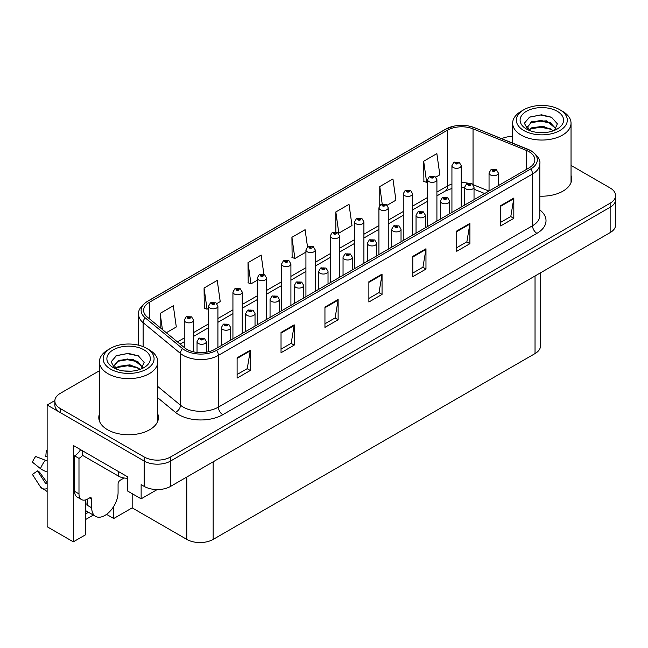 <?xml version="1.0" encoding="UTF-8"?>
<svg xmlns="http://www.w3.org/2000/svg" width="648" height="648" viewBox="0 0 648 648"><rect width="100%" height="100%" fill="white"/><g stroke="black" fill="none" stroke-linecap="round" stroke-linejoin="round"><path stroke-width="0.97" d="M85.609 499.892L85.609 534.738L73.313 541.841L73.313 445.476L127.688 476.871L127.688 491.071L141.134 498.83L141.134 484.631L144.204 486.405A18.638 10.757 0 0 0 170.562 486.405L610.141 232.616A18.638 10.757 0 0 0 615.6 225.01L615.6 199.649A18.638 10.757 0 0 1 610.141 207.255A18.638 10.757 0 0 0 615.6 199.649L615.6 195.591A18.638 10.757 0 0 0 610.141 187.985L571.034 165.402M157.197 489.556L141.134 498.83M99.419 370.761L60.313 393.336A18.638 10.757 0 0 0 54.853 400.942A18.638 10.757 0 0 0 60.313 408.556L144.204 456.986A18.638 10.757 0 0 0 170.562 456.986L170.562 461.044L610.141 207.255L170.562 461.044A18.638 10.757 0 0 1 144.204 461.044A18.638 10.757 0 0 0 170.562 461.044L170.562 486.405M73.313 541.841L47.134 526.727L47.134 405L144.204 461.044L60.313 412.614A18.638 10.757 0 0 1 54.853 405L54.853 400.942M54.869 400.537L47.134 405M540.489 272.824L540.489 345.967A18.638 10.757 180 0 1 535.037 353.573L213.168 539.403A18.638 10.757 180 0 1 186.81 539.403L132.168 507.862L132.168 493.655M132.168 507.862L113.724 518.513L113.724 506.428M106.547 514.366L113.724 518.513M85.609 519.526L93.328 515.071M85.609 513.913A19.877 11.478 120 0 0 88.371 512.204M99.419 414.056A29.816 17.213 0 0 0 98.796 417.555A29.816 17.213 0 0 0 107.528 429.729A29.816 17.213 0 0 0 140.025 433.455A29.816 17.213 0 0 0 158.428 417.555A29.816 17.213 0 0 0 157.812 414.056M99.419 418.114A29.816 17.213 0 0 0 99.006 419.58M529.019 151.697A19.877 11.478 180 0 1 534.835 159.805A19.877 11.478 180 0 1 529.019 167.921L214.877 349.288A19.877 11.478 180 0 1 184.542 347.757L147.201 316.969A19.877 11.478 180 0 1 143.613 310.392A19.877 11.478 180 0 1 149.429 302.276L447.582 130.135A19.877 11.478 180 0 1 473.04 128.855L526.362 150.409A19.877 11.478 180 0 1 529.019 151.697M530.777 150.676A22.364 12.911 0 0 0 527.788 149.234L474.466 127.68A22.364 12.911 0 0 0 469.095 126.077A22.364 12.911 0 0 0 454.183 126.077A22.364 12.911 0 0 0 445.824 129.122L147.671 301.263A22.364 12.911 0 0 0 145.168 317.795L182.509 348.575A22.364 12.911 0 0 0 216.635 350.301L530.777 168.934A22.364 12.911 0 0 0 530.777 150.676M237.103 357.809L237.103 378.1L250.282 370.486L250.282 350.204L237.103 357.809M237.103 374.495L247.253 368.639L250.225 350.876A4.965 2.867 -120 0 0 250.282 350.204M247.163 368.688L250.282 370.486M281.029 332.448L281.029 352.739L294.2 345.133L294.2 324.842L281.029 332.448M281.029 349.142L291.179 343.278L294.151 325.515A4.965 2.867 -120 0 0 294.2 324.842M291.09 343.335L294.2 345.133M324.948 307.095L324.948 327.378L338.126 319.772L338.126 299.481L324.948 307.095M324.948 323.781L335.097 317.917L338.07 300.162A4.965 2.867 -120 0 0 338.126 299.481M335.008 317.974L338.126 319.772M500.645 205.659L500.645 225.941L513.815 218.336L513.815 198.053L500.645 205.659M500.645 222.345L510.794 216.489L513.767 198.725A4.965 2.867 -120 0 0 513.815 198.053M510.705 216.537L513.815 218.336M456.719 231.02L456.719 251.303L469.897 243.697L469.897 223.406L456.719 231.02M456.719 247.706L466.868 241.842L469.841 224.078A4.965 2.867 -120 0 0 469.897 223.406M466.779 241.898L469.897 243.697M412.792 256.373L412.792 276.664L425.971 269.058L425.971 248.767L412.792 256.373M412.792 273.059L422.942 267.203L425.922 249.44A4.965 2.867 -120 0 0 425.971 248.767M422.852 267.251L425.971 269.058M368.874 281.734L368.874 302.025L382.053 294.411L382.053 274.128L368.874 281.734M368.874 298.42L379.023 292.564L381.996 274.801A4.965 2.867 -120 0 0 382.053 274.128M378.934 292.613L382.053 294.411M539.808 196.158A29.816 17.213 0 0 0 571.658 178.978A29.816 17.213 0 0 0 571.034 175.487M170.562 456.986L610.141 203.197A18.638 10.757 0 0 0 615.6 195.591M512.649 136.396A18.638 10.757 0 0 0 501.657 138.656M216.861 303.556L220.223 301.612L217.25 280.414L204.071 288.02L204.282 308.189M166.317 332.732L176.305 326.973L173.324 305.775L160.153 313.381L160.153 327.645M335.842 211.945L338.815 233.142L351.994 225.536L349.021 204.339L335.842 211.945L335.842 231.952M387.196 205.214L395.92 200.175L392.939 178.978L379.769 186.584L379.769 205.448M435.861 177.115L439.838 174.814L436.865 153.625L423.687 161.231L423.897 181.391M263.882 274.379L261.176 255.053L247.998 262.667L248.208 282.828M307.508 246.888L305.095 229.7L291.916 237.306L292.135 257.467M291.916 237.306L294.897 258.503L305.929 252.129M294.897 258.503L291.916 257.394M338.815 233.142L337.997 232.835M379.769 186.584L382.199 203.95M423.687 161.231L426.659 182.428L427.591 181.886M426.659 182.428L423.687 181.31M247.998 262.667L250.97 283.865L257.264 280.228M250.97 283.865L247.998 282.747M204.071 288.02L207.044 309.218L208.591 308.327M207.044 309.218L204.071 308.108M160.153 313.381L162.413 329.508M158.225 419.58A29.816 17.213 0 0 0 157.812 418.114M571.447 181.011A29.816 17.213 0 0 0 571.034 179.545M193.582 351.864L193.582 320.177A4.658 2.689 180 0 1 190.706 322.655A4.658 2.689 180 0 1 185.628 322.072A4.658 2.689 180 0 1 184.259 320.177L186.122 316.937A3.102 1.871 57.8 0 1 187.774 317.034A1.555 0.899 0 0 0 187.823 318.273A1.555 0.899 0 0 0 190.018 318.273A1.555 0.899 0 0 0 190.018 317.002A1.555 0.899 0 0 0 187.871 316.977L189.54 317.642L188.479 317.893L188.503 317.374M187.871 316.977A3.102 1.717 -117.9 0 0 186.422 316.767A3.102 1.717 -117.9 0 0 186.284 316.856M188.463 317.876L187.774 317.034M188.479 317.893L188.463 317.399M206.364 352.196L206.364 341.601A4.658 2.689 180 0 1 203.488 344.088A4.658 2.689 180 0 1 198.41 343.505A4.658 2.689 180 0 1 197.041 341.601L198.904 338.369A3.102 1.871 57.8 0 1 200.556 338.459A1.555 0.899 0 0 0 200.605 339.698A1.555 0.899 0 0 0 202.8 339.698A1.555 0.899 0 0 0 202.8 338.434A1.555 0.899 0 0 0 200.653 338.402L202.322 339.066L201.261 339.317L200.556 338.459M201.285 339.333L201.285 338.799M200.653 338.402A3.102 1.717 -117.9 0 0 199.203 338.199A3.102 1.717 -117.9 0 0 199.066 338.28M201.261 339.317L201.245 338.823M217.914 347.539L217.914 306.123A4.658 2.689 180 0 1 215.039 308.61A4.658 2.689 180 0 1 209.96 308.027A4.658 2.689 180 0 1 208.591 306.123L210.454 302.891A3.102 1.871 57.8 0 1 212.107 302.981A1.555 0.899 0 0 0 212.155 304.22A1.555 0.899 0 0 0 214.35 304.22A1.555 0.899 0 0 0 214.35 302.956A1.555 0.899 0 0 0 212.204 302.932L213.872 303.588L212.811 303.839L212.107 302.981M212.836 303.855L212.836 303.321M212.204 302.932A3.102 1.717 -117.9 0 0 210.754 302.721A3.102 1.717 -117.9 0 0 210.616 302.81M212.795 303.831L212.795 303.345M242.247 333.485L242.247 292.078A4.658 2.689 180 0 1 239.371 294.565A4.658 2.689 180 0 1 234.293 293.981A4.658 2.689 180 0 1 232.932 292.078L234.787 288.846A3.102 1.871 57.8 0 1 236.439 288.935A1.555 0.899 0 0 0 236.488 290.174A1.555 0.899 0 0 0 238.683 290.174A1.555 0.899 0 0 0 238.683 288.903A1.555 0.899 0 0 0 236.536 288.878L238.205 289.543L237.144 289.794L236.439 288.935M237.168 289.802L237.168 289.275M236.536 288.878A3.102 1.717 -117.9 0 0 235.086 288.668A3.102 1.717 -117.9 0 0 234.949 288.757M237.144 289.794L237.128 289.3M266.579 319.44L266.579 278.024A4.658 2.689 180 0 1 263.704 280.511A4.658 2.689 180 0 1 258.625 279.928A4.658 2.689 180 0 1 257.264 278.024L259.119 274.793A3.102 1.871 57.8 0 1 260.771 274.89A1.555 0.899 0 0 0 260.82 276.129A1.555 0.899 0 0 0 263.015 276.129A1.555 0.899 0 0 0 263.015 274.857A1.555 0.899 0 0 0 260.869 274.833L262.537 275.489L261.484 275.748L260.771 274.89M261.5 275.756L261.5 275.23M260.869 274.833A3.102 1.717 -117.9 0 0 259.419 274.622A3.102 1.717 -117.9 0 0 259.281 274.712M261.46 275.732L261.46 275.246M230.696 340.16L230.696 327.556A4.658 2.689 180 0 1 227.821 330.035A4.658 2.689 180 0 1 222.742 329.451A4.658 2.689 180 0 1 221.373 327.556L223.236 324.316A3.102 1.871 57.8 0 1 224.888 324.413A1.555 0.899 0 0 0 224.937 325.652A1.555 0.899 0 0 0 227.132 325.652A1.555 0.899 0 0 0 227.132 324.381A1.555 0.899 0 0 0 224.986 324.356L226.654 325.021L225.593 325.272L224.888 324.413M225.617 325.28L225.617 324.753M224.986 324.356A3.102 1.717 -117.9 0 0 223.536 324.146A3.102 1.717 -117.9 0 0 223.398 324.235M225.593 325.272L225.577 324.778M255.029 326.106L255.029 313.502A4.658 2.689 180 0 1 252.153 315.989A4.658 2.689 180 0 1 247.074 315.406A4.658 2.689 180 0 1 245.714 313.502L247.568 310.271A3.102 1.871 57.8 0 1 249.221 310.36A1.555 0.899 0 0 0 249.269 311.599A1.555 0.899 0 0 0 251.465 311.599A1.555 0.899 0 0 0 251.465 310.335A1.555 0.899 0 0 0 249.318 310.311L250.987 310.967L249.926 311.218L249.221 310.36M249.95 311.234L249.95 310.708M249.318 310.311A3.102 1.717 -117.9 0 0 247.868 310.1A3.102 1.717 -117.9 0 0 247.73 310.19M249.926 311.218L249.909 310.724M279.361 312.061L279.361 299.457A4.658 2.689 180 0 1 276.485 301.944A4.658 2.689 180 0 1 271.407 301.361A4.658 2.689 180 0 1 270.046 299.457L271.901 296.225A3.102 1.871 57.8 0 1 273.553 296.314A1.555 0.899 0 0 0 273.602 297.554A1.555 0.899 0 0 0 275.797 297.554A1.555 0.899 0 0 0 275.797 296.282A1.555 0.899 0 0 0 273.65 296.257L275.141 296.663L274.266 297.173L274.282 296.654M273.65 296.257A3.102 1.717 -117.9 0 0 272.201 296.047A3.102 1.717 -117.9 0 0 272.063 296.136M274.242 297.165L273.553 296.314M274.266 297.173L274.242 296.679M303.693 298.015L303.693 285.404A4.658 2.689 180 0 1 300.818 287.89A4.658 2.689 180 0 1 295.739 287.307A4.658 2.689 180 0 1 294.378 285.404L296.233 282.172A3.102 1.871 57.8 0 1 297.894 282.269A1.555 0.899 0 0 0 297.934 283.508A1.555 0.899 0 0 0 300.129 283.508A1.555 0.899 0 0 0 300.129 282.236A1.555 0.899 0 0 0 297.983 282.212L299.473 282.617L298.598 283.127L298.615 282.609M297.983 282.212A3.102 1.717 -117.9 0 0 296.533 282.002A3.102 1.717 -117.9 0 0 296.395 282.091M298.574 283.111L297.894 282.269M298.598 283.127L298.574 282.625M91.716 499.211L89.521 497.939A3.102 1.79 -60 0 1 91.076 497.786A3.102 1.79 -60 0 1 91.716 499.211L91.716 507.838A18.638 10.757 120 0 0 95.58 516.367A18.638 10.757 120 0 0 104.895 515.444A18.638 10.757 120 0 0 118.074 492.618L118.074 483.999A3.102 1.79 -60 0 1 120.269 480.192L122.027 479.18A12.425 7.177 -60 0 0 123.8 477.949M87.326 504.792L86.889 505.043L87.326 505.294L87.326 499.195M86.889 505.043A18.638 10.757 -60 0 1 87.326 500.896M47.134 483.222A6.836 5.435 -37.9 0 0 46.94 483.278L46.162 483.538A0.624 0.494 142.1 0 1 45.571 483.384L37.503 470.894A8.521 4.917 120 0 0 39.447 472.019L47.134 482.687M47.134 457.059A8.521 4.917 120 0 0 45.797 456.524L47.134 456.597M37.503 470.894L32.4 474.433L40.468 486.915A6.836 5.435 -37.9 0 0 40.686 487.223A6.836 5.435 -37.9 0 0 46.94 488.649L47.134 488.584M47.134 461.141A6.836 1.272 37.7 0 0 45.328 460.226L35.664 456.484A14.288 8.246 120 0 0 32.4 462.145L40.468 468.642A6.836 1.272 -157.7 0 0 46.94 471.906L47.134 471.979M47.134 450.384L46.308 450.344L45.797 456.524M89.521 497.939L87.764 498.96A12.425 7.177 -60 0 1 81.551 499.576L77.161 497.04A12.425 7.177 -60 0 1 74.585 491.346L74.585 455.852A12.425 7.177 120 0 0 80.579 449.672M82.596 455.398A12.425 7.177 -60 0 1 78.983 458.387L74.585 455.852M81.551 499.576A12.425 7.177 -60 0 1 78.983 493.889L78.983 458.387M118.511 471.566L118.511 476.134A12.425 7.168 0 0 0 127.688 478.232M82.49 450.773L82.49 455.341L118.511 476.134M544.668 132.589L537.022 132.386M539.193 132.605L542.473 132.694M553.643 130.694L543.17 126.279L531.741 127.802L528.881 129.827M553.327 130.807L550.217 128.733L540.716 126.506L531.368 128.401M556.033 128.75L546.523 120.844L531.741 121.719L527.553 126.789L529.627 130.532M527.561 126.976L531.49 122.245L540.764 120.423L550.306 122.691L555.96 128.839M529.076 130.037L531.522 128.32M562.488 111.27L559.848 109.747A25.466 14.701 180 0 1 559.848 130.548A25.466 14.701 180 0 1 523.835 130.548A25.466 14.701 180 0 1 523.835 109.747A25.466 14.701 180 0 1 559.848 109.747L562.488 111.27A29.192 16.856 180 0 1 571.034 123.193A29.192 16.856 180 0 1 562.488 135.108A29.192 16.856 180 0 1 521.195 135.108A29.192 16.856 180 0 1 512.649 123.193A29.192 16.856 180 0 1 521.195 111.27L523.835 109.747M526.468 111.27A21.74 12.555 180 0 1 557.215 111.27A21.74 12.555 180 0 1 557.215 129.025A21.74 12.555 180 0 1 526.468 129.025A21.74 12.555 180 0 1 526.468 111.27M554.469 130.361L557.361 123.833L551.537 117.239L541.485 114.793L529.691 117.061L524.354 123.225L527.958 129.803M551.318 123.25L540.643 121.119L530.493 122.82M551.804 117.377L540.521 115.028L529.424 117.199M551.294 129.325L540.675 127.202L530.485 128.912M131.439 371.166L123.792 370.964M125.963 371.183L129.252 371.272M140.413 369.263L129.94 364.848L118.511 366.379L115.652 368.404M140.098 369.376L136.995 367.311L127.486 365.083L118.139 366.971M142.803 367.327L133.294 359.421L118.511 360.288L114.332 365.367L116.397 369.101M114.332 365.553L118.511 360.701L127.534 358.992L137.076 361.268L142.73 367.416M115.846 368.607L118.292 366.898M149.259 349.847L146.626 348.324A25.466 14.701 180 0 1 146.626 348.324A25.466 14.701 180 0 1 146.618 369.117A25.466 14.701 180 0 1 110.606 369.117A25.466 14.701 180 0 1 110.606 348.324A25.466 14.701 180 0 1 146.618 348.324L149.259 349.847A29.192 16.856 180 0 1 157.812 361.762A29.192 16.856 180 0 1 149.259 373.685A29.192 16.856 180 0 1 107.973 373.685A29.192 16.856 180 0 1 99.419 361.762A29.192 16.856 180 0 1 107.973 349.847L110.606 348.324M113.238 349.847A21.74 12.555 180 0 1 143.986 349.847A21.74 12.555 180 0 1 143.986 367.594A21.74 12.555 180 0 1 113.238 367.594A21.74 12.555 180 0 1 113.238 349.847M141.24 368.939L144.131 362.41L138.308 355.809L128.255 353.363L116.462 355.639L111.124 361.795L114.728 368.38M138.089 361.827L127.413 359.689L117.264 361.398M138.583 355.946L127.292 353.597L116.203 355.768M138.065 367.902L127.445 365.78L117.256 367.489M290.911 305.394L290.911 263.979A4.658 2.689 180 0 1 288.036 266.466A4.658 2.689 180 0 1 282.957 265.882A4.658 2.689 180 0 1 281.596 263.979L283.451 260.747A3.102 1.871 57.8 0 1 285.112 260.836A1.555 0.899 0 0 0 285.152 262.076A1.555 0.899 0 0 0 287.348 262.076A1.555 0.899 0 0 0 287.348 260.812A1.555 0.899 0 0 0 285.201 260.779L286.878 261.444L285.817 261.695L285.112 260.836M285.833 261.711L285.833 261.176M285.201 260.779A3.102 1.717 -117.9 0 0 283.751 260.569A3.102 1.717 -117.9 0 0 283.613 260.658M285.792 261.687L285.792 261.201M315.244 291.341L315.244 249.934A4.658 2.689 180 0 1 312.368 252.412A4.658 2.689 180 0 1 307.29 251.829A4.658 2.689 180 0 1 305.929 249.934L307.784 246.694A3.102 1.871 57.8 0 1 309.444 246.791A1.555 0.899 0 0 0 309.485 248.03A1.555 0.899 0 0 0 311.688 248.03A1.555 0.899 0 0 0 311.688 246.758A1.555 0.899 0 0 0 309.541 246.734L311.024 247.139L310.149 247.649L310.165 247.131M309.541 246.734A3.102 1.717 -117.9 0 0 308.084 246.524A3.102 1.717 -117.9 0 0 307.946 246.613M310.133 247.633L309.444 246.791M310.149 247.649L310.133 247.155M339.576 277.295L339.576 235.88A4.658 2.689 180 0 1 336.701 238.367A4.658 2.689 180 0 1 331.622 237.784A4.658 2.689 180 0 1 330.261 235.88L332.116 232.648A3.102 1.871 57.8 0 1 333.777 232.737A1.555 0.899 0 0 0 333.825 233.977A1.555 0.899 0 0 0 336.02 233.977A1.555 0.899 0 0 0 336.02 232.713A1.555 0.899 0 0 0 333.874 232.681L335.356 233.094L334.481 233.596L334.498 233.078M333.874 232.681A3.102 1.717 -117.9 0 0 332.416 232.478A3.102 1.717 -117.9 0 0 332.278 232.567M334.465 233.588L333.777 232.737M334.481 233.596L334.465 233.102M328.026 283.962L328.026 271.358A4.658 2.689 180 0 1 325.15 273.845A4.658 2.689 180 0 1 320.072 273.262A4.658 2.689 180 0 1 318.711 271.358L320.566 268.126A3.102 1.871 57.8 0 1 322.226 268.215A1.555 0.899 0 0 0 322.267 269.455A1.555 0.899 0 0 0 324.47 269.455A1.555 0.899 0 0 0 324.47 268.191A1.555 0.899 0 0 0 322.315 268.159L323.992 268.823L322.931 269.074L322.947 268.556M322.315 268.159A3.102 1.717 -117.9 0 0 320.865 267.948A3.102 1.717 -117.9 0 0 320.728 268.037M322.906 269.066L322.226 268.215M322.931 269.074L322.906 268.58M352.358 269.916L352.358 257.313A4.658 2.689 180 0 1 349.483 259.791A4.658 2.689 180 0 1 344.404 259.208A4.658 2.689 180 0 1 343.043 257.313L344.898 254.073A3.102 1.871 57.8 0 1 346.559 254.17A1.555 0.899 0 0 0 346.607 255.409A1.555 0.899 0 0 0 348.802 255.409A1.555 0.899 0 0 0 348.802 254.138A1.555 0.899 0 0 0 346.656 254.113L348.324 254.777L347.263 255.029L346.559 254.17M347.279 255.037L347.279 254.51M346.656 254.113A3.102 1.717 -117.9 0 0 345.198 253.903A3.102 1.717 -117.9 0 0 345.06 253.992M347.263 255.029L347.247 254.534M376.691 255.863L376.691 243.259A4.658 2.689 180 0 1 373.815 245.746A4.658 2.689 180 0 1 368.744 245.163A4.658 2.689 180 0 1 367.376 243.259L369.239 240.027A3.102 1.871 57.8 0 1 370.891 240.116A1.555 0.899 0 0 0 370.94 241.356A1.555 0.899 0 0 0 373.135 241.356A1.555 0.899 0 0 0 373.135 240.092A1.555 0.899 0 0 0 370.988 240.068L372.657 240.724L371.596 240.975L370.891 240.116M371.612 240.991L371.612 240.457M370.988 240.068A3.102 1.717 -117.9 0 0 369.53 239.857A3.102 1.717 -117.9 0 0 369.401 239.946M371.596 240.975L371.579 240.481M363.909 263.242L363.909 221.835A4.658 2.689 180 0 1 361.033 224.321A4.658 2.689 180 0 1 355.963 223.738A4.658 2.689 180 0 1 354.594 221.835L356.457 218.603A3.102 1.871 57.8 0 1 358.109 218.692A1.555 0.899 0 0 0 358.158 219.931A1.555 0.899 0 0 0 360.353 219.931A1.555 0.899 0 0 0 360.353 218.66A1.555 0.899 0 0 0 358.206 218.635L359.697 219.04L358.814 219.551L358.83 219.032M358.206 218.635A3.102 1.717 -117.9 0 0 356.748 218.425A3.102 1.717 -117.9 0 0 356.619 218.514M358.798 219.542L358.109 218.692M358.814 219.551L358.798 219.056M388.249 249.196L388.249 207.781A4.658 2.689 180 0 1 385.374 210.268A4.658 2.689 180 0 1 380.295 209.685A4.658 2.689 180 0 1 378.926 207.781L380.789 204.549A3.102 1.871 57.8 0 1 382.442 204.638A1.555 0.899 0 0 0 382.49 205.886A1.555 0.899 0 0 0 384.685 205.886A1.555 0.899 0 0 0 384.685 204.614A1.555 0.899 0 0 0 382.539 204.59L384.207 205.246L383.146 205.505L382.442 204.638M383.171 205.513L383.171 204.987M382.539 204.59A3.102 1.717 -117.9 0 0 381.089 204.379A3.102 1.717 -117.9 0 0 380.951 204.468M383.146 205.505L383.13 205.003M412.582 235.151L412.582 193.736A4.658 2.689 180 0 1 409.706 196.223A4.658 2.689 180 0 1 404.627 195.639A4.658 2.689 180 0 1 403.259 193.736L405.122 190.504A3.102 1.871 57.8 0 1 406.774 190.593A1.555 0.899 0 0 0 406.823 191.832A1.555 0.899 0 0 0 409.018 191.832A1.555 0.899 0 0 0 409.018 190.569A1.555 0.899 0 0 0 406.871 190.536L408.54 191.201L407.479 191.452L406.774 190.593M407.503 191.46L407.503 190.933M406.871 190.536A3.102 1.717 -117.9 0 0 405.421 190.326A3.102 1.717 -117.9 0 0 405.284 190.415M407.479 191.452L407.462 190.958M436.914 221.098L436.914 179.682A4.658 2.689 180 0 1 434.039 182.169A4.658 2.689 180 0 1 428.96 181.586A4.658 2.689 180 0 1 427.591 179.682L429.454 176.45A3.102 1.871 57.8 0 1 431.106 176.548A1.555 0.899 0 0 0 431.155 177.787A1.555 0.899 0 0 0 433.35 177.787A1.555 0.899 0 0 0 433.35 176.515A1.555 0.899 0 0 0 431.204 176.491L432.872 177.147L431.811 177.406L431.106 176.548M431.835 177.414L431.835 176.888M431.204 176.491A3.102 1.717 -117.9 0 0 429.754 176.28A3.102 1.717 -117.9 0 0 429.616 176.369M431.811 177.406L431.795 176.912M461.246 207.052L461.246 165.637A4.658 2.689 180 0 1 458.371 168.124A4.658 2.689 180 0 1 453.292 167.54A4.658 2.689 180 0 1 451.931 165.637L453.786 162.405A3.102 1.871 57.8 0 1 455.439 162.494A1.555 0.899 0 0 0 455.487 163.733A1.555 0.899 0 0 0 457.682 163.733A1.555 0.899 0 0 0 457.682 162.47A1.555 0.899 0 0 0 455.536 162.437L457.205 163.102L456.151 163.353L455.439 162.494M456.168 163.369L456.168 162.834M455.536 162.437A3.102 1.717 -117.9 0 0 454.086 162.235A3.102 1.717 -117.9 0 0 453.948 162.316M456.127 163.345L456.127 162.859M401.031 241.817L401.031 229.214A4.658 2.689 180 0 1 398.147 231.701A4.658 2.689 180 0 1 393.077 231.117A4.658 2.689 180 0 1 391.708 229.214L393.571 225.982A3.102 1.871 57.8 0 1 395.223 226.071A1.555 0.899 0 0 0 395.272 227.31A1.555 0.899 0 0 0 397.467 227.31A1.555 0.899 0 0 0 397.467 226.039A1.555 0.899 0 0 0 395.321 226.014L396.989 226.679L395.928 226.93L395.223 226.071M395.952 226.938L395.952 226.411M395.321 226.014A3.102 1.717 -117.9 0 0 393.871 225.804A3.102 1.717 -117.9 0 0 393.733 225.893M395.928 226.93L395.912 226.436M425.363 227.764L425.363 215.16A4.658 2.689 180 0 1 422.488 217.647A4.658 2.689 180 0 1 417.409 217.064A4.658 2.689 180 0 1 416.04 215.16L417.903 211.928A3.102 1.871 57.8 0 1 419.556 212.026A1.555 0.899 0 0 0 419.604 213.265A1.555 0.899 0 0 0 421.799 213.265A1.555 0.899 0 0 0 421.799 211.993A1.555 0.899 0 0 0 419.653 211.969L421.322 212.625L420.26 212.884L419.556 212.026M420.285 212.892L420.285 212.366M419.653 211.969A3.102 1.717 -117.9 0 0 418.203 211.758A3.102 1.717 -117.9 0 0 418.065 211.847M420.244 212.868L420.244 212.382M449.696 213.719L449.696 201.115A4.658 2.689 180 0 1 446.82 203.602A4.658 2.689 180 0 1 441.742 203.018A4.658 2.689 180 0 1 440.373 201.115L442.236 197.883A3.102 1.871 57.8 0 1 443.888 197.972A1.555 0.899 0 0 0 443.937 199.211A1.555 0.899 0 0 0 446.132 199.211A1.555 0.899 0 0 0 446.132 197.948A1.555 0.899 0 0 0 443.985 197.915L445.654 198.58L444.593 198.831L443.888 197.972M444.617 198.847L444.617 198.312M443.985 197.915A3.102 1.717 -117.9 0 0 442.535 197.705A3.102 1.717 -117.9 0 0 442.398 197.794M444.577 198.823L444.577 198.337M474.028 199.673L474.028 187.07A4.658 2.689 180 0 1 471.153 189.548A4.658 2.689 180 0 1 466.074 188.965A4.658 2.689 180 0 1 464.713 187.07L466.568 183.829A3.102 1.871 57.8 0 1 468.221 183.927A1.555 0.899 0 0 0 468.269 185.166A1.555 0.899 0 0 0 470.464 185.166A1.555 0.899 0 0 0 470.464 183.894A1.555 0.899 0 0 0 468.318 183.87L469.808 184.275L468.933 184.785L468.95 184.267M468.318 183.87A3.102 1.717 -117.9 0 0 466.868 183.659A3.102 1.717 -117.9 0 0 466.73 183.749M468.909 184.769L468.221 183.927M468.933 184.785L468.909 184.291M498.361 185.62L498.361 173.016A4.658 2.689 180 0 1 495.485 175.503A4.658 2.689 180 0 1 490.406 174.919A4.658 2.689 180 0 1 489.046 173.016L490.901 169.784A3.102 1.871 57.8 0 1 492.561 169.873A1.555 0.899 0 0 0 492.601 171.113A1.555 0.899 0 0 0 494.797 171.113A1.555 0.899 0 0 0 494.797 169.849A1.555 0.899 0 0 0 492.65 169.817L494.327 170.481L493.266 170.732L492.561 169.873M493.282 170.748L493.282 170.213M492.65 169.817A3.102 1.717 -117.9 0 0 491.2 169.614A3.102 1.717 -117.9 0 0 491.063 169.695M493.241 170.724L493.241 170.238M610.141 232.616L610.141 203.197M144.204 486.405L144.204 456.986M213.168 539.403L213.168 461.805M535.037 353.573L535.037 275.975M186.81 539.403L186.81 477.025M539.808 209.911A31.055 17.933 180 0 1 536.925 233.353L222.782 414.712A6.213 3.588 60 0 1 218.392 407.106L532.526 225.739A24.843 14.345 0 0 0 539.808 215.598L539.808 163.863A24.843 14.345 180 0 1 532.526 174.012A6.213 3.588 -120 0 0 530.777 168.934M222.782 414.712A31.055 17.933 180 0 1 178.864 414.712A31.055 17.933 180 0 1 175.381 412.322L157.812 397.832M182.509 348.575A6.213 4.155 129.5 0 0 180.468 353.46L180.468 405.194A24.843 14.345 0 0 0 183.254 407.106A24.843 14.345 0 0 0 218.392 407.106L218.392 355.371A24.843 14.345 180 0 1 180.468 353.46L143.135 322.672A24.843 14.345 180 0 1 138.64 314.45L138.64 345.206M454.183 126.077L445.354 129.325A6.213 3.588 60 0 1 445.824 129.122M147.671 301.263A6.213 3.588 -120 0 0 147.201 301.458C140.721 306.148 137.87 310.473 138.64 314.45M145.168 317.795A6.213 4.155 129.5 0 0 143.135 322.672L143.135 346.639M216.635 350.301A6.213 3.588 60 0 1 218.392 355.371L532.526 174.012L532.526 225.739A6.213 3.588 60 0 0 536.925 233.353M60.313 408.556L60.313 412.614M157.812 386.508L180.468 405.194A6.213 4.155 -50.5 0 1 175.381 412.322M149.429 302.276L149.429 318.808M526.362 150.409L526.362 169.452M473.04 128.855L473.04 184.559M488.932 191.063L473.153 184.688M468.14 183.198A19.877 11.478 0 0 0 461.246 182.566M451.931 184.032A19.877 11.478 0 0 0 447.582 185.927L436.914 192.092M447.582 130.135L447.582 185.927A11.178 6.456 60 0 1 445.265 191.047L436.914 195.874M427.591 197.47L412.582 206.137M403.259 211.515L388.249 220.182M378.926 225.569L363.909 234.236M354.594 239.614L339.576 248.281M330.261 253.66L315.244 262.335M305.929 267.713L290.911 276.38M281.596 281.759L266.579 290.434M257.264 295.812L242.247 304.479M232.932 309.857L217.914 318.524M208.591 323.903L193.582 332.578M184.259 337.956L177.431 341.893M484.672 193.525L475.259 189.718A11.178 5.233 -68 0 1 474.028 188.698M368.874 282.374L381.996 274.801M412.792 257.021L425.922 249.44M456.719 231.66L469.841 224.078M500.645 206.299L513.767 198.725M324.948 307.735L338.07 300.162M281.029 333.096L294.151 325.515M237.103 358.449L250.225 350.876M91.716 507.838L87.326 505.294M45.328 460.226A21.246 12.272 120 0 0 40.468 468.642M47.134 471.428A19.472 11.243 120 0 0 46.94 471.906M78.983 493.889L74.585 491.346M539.808 163.863C540.651 159.999 537.791 155.674 531.247 150.879L474.66 127.737L469.095 126.077M445.354 129.325L147.201 301.458M475.259 189.718L474.028 189.257M464.713 187.402L461.246 187.296M451.931 188.455L445.265 191.047M427.591 201.253L412.582 209.92M403.259 215.298L388.249 223.965M378.926 229.343L363.909 238.019M354.594 243.397L339.576 252.064M330.261 257.442L315.244 266.117M305.929 271.496L290.911 280.163M281.596 285.541L266.579 294.208M257.264 299.595L242.247 308.262M232.932 313.64L217.914 322.307M208.591 327.686L193.582 336.361M184.259 341.739L180.136 344.12M193.582 320.177L191.573 316.848L186.422 316.767M184.259 347.522L184.259 320.177M206.364 341.601L204.355 338.28L199.203 338.199M197.041 352.439L197.041 341.601M217.914 306.123L215.906 302.802L210.754 302.721M208.591 351.734L208.591 306.123M242.247 292.078L240.238 288.749L235.086 288.668M232.932 338.872L232.932 292.078M266.579 278.024L264.57 274.703L259.419 274.622M257.264 324.818L257.264 278.024M230.696 327.556L228.687 324.227L223.536 324.146M221.373 345.538L221.373 327.556M255.029 313.502L253.02 310.181L247.868 310.1M245.714 331.484L245.714 313.502M279.361 299.457L277.352 296.136L272.201 296.047M270.046 317.439L270.046 299.457M303.693 285.404L301.685 282.083L296.533 282.002M294.378 303.394L294.378 285.404M95.58 516.367L85.609 510.608M47.134 491.484L40.686 487.223M512.649 143.095L512.649 123.193M550.306 122.699L550.8 122.95M529.06 117.377L529.691 117.061M571.034 182.477L571.034 123.193M99.419 421.054L99.419 361.762M137.076 361.276L137.57 361.527M115.838 355.954L116.462 355.639M157.812 421.054L157.812 361.762M290.911 263.979L288.903 260.658L283.751 260.569M281.596 310.773L281.596 263.979M315.244 249.934L313.235 246.605L308.084 246.524M305.929 296.719L305.929 249.934M339.576 235.88L337.567 232.559L332.416 232.478M330.261 282.674L330.261 235.88M328.026 271.358L326.017 268.037L320.865 267.948M318.711 289.34L318.711 271.358M352.358 257.313L350.349 253.984L345.198 253.903M343.043 275.295L343.043 257.313M376.691 243.259L374.69 239.938L369.53 239.857M367.376 261.241L367.376 243.259M363.909 221.835L361.908 218.506L356.748 218.425M354.594 268.62L354.594 221.835M388.249 207.781L386.24 204.46L381.089 204.379M378.926 254.575L378.926 207.781M412.582 193.736L410.573 190.415L405.421 190.326M403.259 240.53L403.259 193.736M436.914 179.682L434.905 176.361L429.754 176.28M427.591 226.476L427.591 179.682M461.246 165.637L459.238 162.316L454.086 162.235M451.931 212.431L451.931 165.637M401.031 229.214L399.022 225.885L393.871 225.804M391.708 247.196L391.708 229.214M425.363 215.16L423.355 211.839L418.203 211.758M416.04 233.15L416.04 215.16M449.696 201.115L447.687 197.794L442.535 197.705M440.373 219.097L440.373 201.115M474.028 187.07L472.019 183.74L466.868 183.659M464.713 205.052L464.713 187.07M498.361 173.016L496.352 169.695L491.2 169.614M489.046 190.998L489.046 173.016"/></g></svg>
